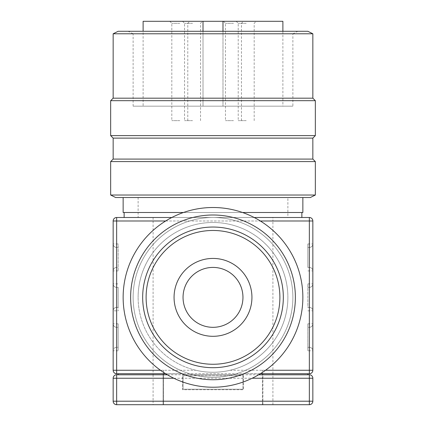 <?xml version="1.0" encoding="UTF-8"?>
<svg xmlns="http://www.w3.org/2000/svg" width="426" height="426" viewBox="0 0 426 426"><rect width="100%" height="100%" fill="white"/><g stroke="black" fill="none" stroke-linecap="round" stroke-linejoin="round"><path stroke-width="0.32" stroke-dasharray="2.13 1.6" d="M242.953 297.369A29.953 29.953 0 0 0 213 267.416A29.953 29.953 0 0 0 183.047 297.369A29.953 29.953 0 0 0 213 327.322A29.953 29.953 0 0 0 242.953 297.369M251.936 297.369A38.936 38.936 0 0 0 213 258.428A38.936 38.936 0 0 0 174.064 297.369A38.936 38.936 0 0 0 213 336.306A38.936 38.936 0 0 0 251.936 297.369M123.141 297.369A89.859 89.859 0 0 0 213 387.229A89.859 89.859 0 0 0 302.859 297.369A89.859 89.859 0 0 0 213 207.51A89.859 89.859 0 0 0 123.141 297.369A89.859 89.859 0 0 0 213 387.229A89.859 89.859 0 0 0 302.859 297.369A89.859 89.859 0 0 0 213 207.51A89.859 89.859 0 0 0 123.141 297.369A89.859 89.859 0 0 0 213 387.229A89.859 89.859 0 0 0 302.859 297.369A89.859 89.859 0 0 0 213 207.51A89.859 89.859 0 0 0 123.141 297.369M133.125 297.369A79.875 79.875 0 0 0 213 377.244A79.875 79.875 0 0 0 292.875 297.369A79.875 79.875 0 0 0 213 217.494A79.875 79.875 0 0 0 133.125 297.369A79.875 79.875 0 0 0 213 377.244A79.875 79.875 0 0 0 292.875 297.369A79.875 79.875 0 0 0 213 217.494A79.875 79.875 0 0 0 133.125 297.369A79.875 79.875 0 0 0 213 377.244A79.875 79.875 0 0 0 292.875 297.369A79.875 79.875 0 0 0 213 217.494A79.875 79.875 0 0 0 133.125 297.369A79.875 79.875 0 0 0 213 377.244A79.875 79.875 0 0 0 292.875 297.369A79.875 79.875 0 0 0 213 217.494A79.875 79.875 0 0 0 133.125 297.369M195.822 370.253A74.88 74.88 0 0 1 138.12 297.369A74.88 74.88 0 0 0 213 372.249A74.88 74.88 0 0 0 287.88 297.369A74.88 74.88 0 0 1 230.178 370.253C218.724 372.926 207.276 372.926 195.822 370.253L160.442 370.253M301.858 212.499L124.142 212.499L301.858 212.499M301.858 217.494L124.142 217.494L301.858 217.494M302.859 197.526L123.141 197.526L302.859 197.526M242.532 212.499L183.468 212.499M133.125 106.17L133.125 33.782L292.875 33.782L292.875 106.17L133.125 106.17L292.875 106.17M133.125 33.782L128.135 31.284L297.865 31.284L292.875 33.782L133.125 33.782M203.016 21.3L203.016 106.17L143.109 106.17L143.109 31.284M222.984 31.284L222.984 106.17L203.016 106.17L203.016 31.284M282.891 31.284L282.891 106.17L222.984 106.17L222.984 21.3M309.351 373.751A3.493 3.493 0 0 0 311.821 372.723A3.493 3.493 0 0 1 309.351 373.751L262.421 373.751L262.421 404.7L163.579 404.7L163.579 370.253L163.579 401.207L262.421 401.207L262.421 404.7L163.579 404.7L163.579 401.207M116.649 374.747A3.493 3.493 0 0 0 114.179 375.769A3.493 3.493 0 0 1 116.649 374.747L163.078 374.747L163.078 404.7L163.078 373.751L183.047 373.751L183.047 374.747L243.454 374.747L182.546 374.747L182.546 389.726L243.454 389.726L243.454 374.747L243.454 389.726L182.546 389.726L182.546 374.747L183.047 374.747L183.047 373.751L116.649 373.751A3.493 3.493 0 0 1 114.179 372.723A3.493 3.493 0 0 0 116.649 373.751M262.421 401.207L262.421 370.253L262.421 373.751L242.953 373.751L242.953 374.747L242.953 373.751L272.906 373.751L272.906 370.253L312.844 370.253L312.844 350.784A3.493 3.493 0 0 0 311.821 348.314A3.493 3.493 0 0 1 312.844 350.784L307.849 350.784L307.849 323.829L307.849 350.784M118.151 373.714L163.078 373.751L163.078 374.747L153.094 374.747L153.094 378.24L113.156 378.24A3.493 3.493 0 0 1 114.179 375.769A3.493 3.493 0 0 0 113.156 378.24L113.156 401.207A3.493 3.493 0 0 0 116.649 404.7L262.922 404.7L262.922 374.747L309.351 374.747A3.493 3.493 0 0 1 312.844 378.24L262.922 378.24M260.392 373.714L165.607 373.714M307.849 374.784L307.849 373.714M116.649 247.447A3.493 3.493 0 0 1 114.179 246.425A3.493 3.493 0 0 0 116.649 247.447L118.151 247.447L116.649 247.447L116.649 267.416A3.493 3.493 0 0 0 113.156 270.909L113.156 243.954A3.493 3.493 0 0 0 116.649 247.447A3.493 3.493 0 0 1 113.156 243.954L118.151 243.954L118.151 270.909L118.151 267.411L116.649 267.416A3.493 3.493 0 0 0 113.156 270.909L113.156 283.892A3.493 3.493 0 0 0 116.649 287.385A3.493 3.493 0 0 1 113.156 283.892A3.493 3.493 0 0 0 116.649 287.385L118.151 287.385L118.151 310.847L118.151 307.348L116.649 307.354A3.493 3.493 0 0 0 113.156 310.847L113.156 283.892L118.151 283.892M116.649 307.354A3.493 3.493 0 0 0 114.179 308.376A3.493 3.493 0 0 1 116.649 307.354L118.151 307.354L118.151 287.385L116.649 287.385L116.649 307.354A3.493 3.493 0 0 0 113.156 310.847L113.156 350.784A3.493 3.493 0 0 1 116.649 347.291L118.151 347.291L118.151 350.784L113.156 350.784A3.493 3.493 0 0 1 116.649 347.291L118.151 347.291L118.151 323.829L118.151 350.784M116.649 217.494A3.493 3.493 0 0 0 114.179 218.517A3.493 3.493 0 0 1 116.649 217.494L272.906 217.494L272.906 220.987L312.844 220.987A3.493 3.493 0 0 0 311.821 218.517A3.493 3.493 0 0 1 312.844 220.987L312.844 270.909A3.493 3.493 0 0 0 309.351 267.416L307.849 267.416L307.849 243.954L307.849 267.416L309.351 267.416L309.351 247.447L307.849 247.447L309.351 247.447A3.493 3.493 0 0 0 311.821 246.425A3.493 3.493 0 0 1 309.351 247.447A3.493 3.493 0 0 0 311.821 246.425A3.493 3.493 0 0 1 309.351 247.447M312.844 337.307L312.844 350.784A3.493 3.493 0 0 0 309.351 347.291A3.493 3.493 0 0 1 311.821 348.314A3.493 3.493 0 0 0 309.351 347.291L307.849 347.291L309.351 347.291L309.351 327.322A3.493 3.493 0 0 0 312.844 323.829L312.844 337.307M307.849 270.909L312.844 270.909A3.493 3.493 0 0 0 311.821 268.439A3.493 3.493 0 0 1 312.844 270.909L312.844 310.847A3.493 3.493 0 0 0 309.351 307.354L307.849 307.354L307.849 283.892L307.849 307.354L309.351 307.354L309.351 287.385L307.849 287.385L309.351 287.385A3.493 3.493 0 0 0 311.821 286.363A3.493 3.493 0 0 1 309.351 287.385A3.493 3.493 0 0 0 311.821 286.363A3.493 3.493 0 0 1 309.351 287.385M309.351 404.7A3.493 3.493 0 0 0 311.821 403.678A3.493 3.493 0 0 1 309.351 404.7L262.922 404.7L262.922 373.751L262.922 374.747L307.849 374.747M167.375 374.784L258.625 374.784M262.421 370.253L272.906 370.253L272.906 220.987L153.094 220.987L153.094 374.747L118.151 374.784M233.469 23.297L225.482 23.297L233.469 23.297M233.469 120.643L225.482 120.643L233.469 120.643M233.469 21.3L223.485 21.3L233.469 21.3M179.804 23.297L171.816 23.297L179.804 23.297M179.804 120.643L171.816 120.643L179.804 120.643M179.804 21.3L169.82 21.3L179.804 21.3M246.196 23.297L238.209 23.297L246.196 23.297M246.196 120.643L238.209 120.643L246.196 120.643M246.196 21.3L236.212 21.3L246.196 21.3M192.531 23.297L184.543 23.297L192.531 23.297M192.531 120.643L184.543 120.643L192.531 120.643M192.531 21.3L182.546 21.3L192.531 21.3M143.109 21.3L282.891 21.3M272.906 404.7L272.906 401.207L312.844 401.207A3.493 3.493 0 0 1 311.821 403.678A3.493 3.493 0 0 0 312.844 401.207L312.844 378.24M307.849 283.892L312.844 283.892A3.493 3.493 0 0 1 311.821 286.363A3.493 3.493 0 0 0 312.844 283.892A3.493 3.493 0 0 1 311.821 286.363M309.351 327.322A3.493 3.493 0 0 0 311.821 326.3A3.493 3.493 0 0 1 309.351 327.322L307.849 327.322L309.351 327.322A3.493 3.493 0 0 0 312.844 323.829L312.844 310.847A3.493 3.493 0 0 0 309.351 307.354A3.493 3.493 0 0 1 311.821 308.376A3.493 3.493 0 0 0 309.351 307.354M307.849 243.954L312.844 243.954A3.493 3.493 0 0 1 311.821 246.425A3.493 3.493 0 0 0 312.844 243.954A3.493 3.493 0 0 1 311.821 246.425M311.821 268.439A3.493 3.493 0 0 0 309.351 267.416A3.493 3.493 0 0 1 311.821 268.439A3.493 3.493 0 0 0 309.351 267.416M153.094 217.494L153.094 220.987L113.156 220.987A3.493 3.493 0 0 1 114.179 218.517A3.493 3.493 0 0 0 113.156 220.987L113.156 243.954A3.493 3.493 0 0 0 114.179 246.425A3.493 3.493 0 0 1 113.156 243.954M113.156 350.784L113.156 370.253A3.493 3.493 0 0 0 114.179 372.723A3.493 3.493 0 0 1 113.156 370.253L163.579 370.253M118.151 323.829L113.156 323.829A3.493 3.493 0 0 0 114.179 326.3A3.493 3.493 0 0 1 113.156 323.829A3.493 3.493 0 0 0 116.649 327.322L118.151 327.322L116.649 327.322L116.649 347.291A3.493 3.493 0 0 0 114.179 348.314M114.179 326.3A3.493 3.493 0 0 0 116.649 327.322A3.493 3.493 0 0 1 114.179 326.3A3.493 3.493 0 0 0 116.649 327.322M116.649 267.416A3.493 3.493 0 0 0 114.179 268.439A3.493 3.493 0 0 1 116.649 267.416L118.151 267.416L118.151 243.954M254.168 217.494L171.832 217.494M272.906 217.494L309.351 217.494A3.493 3.493 0 0 1 311.821 218.517A3.493 3.493 0 0 0 309.351 217.494M311.821 372.723A3.493 3.493 0 0 0 312.844 370.253A3.493 3.493 0 0 1 311.821 372.723M138.12 297.369A74.88 74.88 0 0 1 213 222.484A74.88 74.88 0 0 1 287.88 297.369A74.88 74.88 0 0 0 213 222.484A74.88 74.88 0 0 0 138.12 297.369M143.109 106.17L282.891 106.17M297.865 31.284L128.135 31.284M118.151 31.284L307.849 31.284M113.156 33.782L312.844 33.782M113.156 98.182L312.844 98.182M110.659 100.674L315.341 100.674M110.659 135.622L315.341 135.622M113.156 138.12L312.844 138.12M113.156 159.084L312.844 159.084M110.659 161.582L315.341 161.582M110.659 195.028L315.341 195.028M115.654 197.526L310.346 197.526M123.141 212.499L302.859 212.499M307.849 373.751L272.906 373.751L272.906 401.207L262.922 401.207M183.047 375.748L242.953 375.748L242.953 389.226L242.953 375.748L183.047 375.748L183.047 389.226L183.047 375.748M242.953 389.226L183.047 389.226L242.953 389.226M118.151 374.747L118.151 373.751M287.88 217.494L138.12 217.494L138.12 197.526L287.88 197.526L287.88 217.494L138.12 217.494M287.88 197.526L138.12 197.526M165.666 220.987L260.334 220.987M116.649 287.385A3.493 3.493 0 0 1 113.156 283.892M116.649 404.7A3.493 3.493 0 0 1 113.156 401.207L153.094 401.207L153.094 404.7M309.351 374.747A3.493 3.493 0 0 1 311.821 375.769M173.829 378.24L252.171 378.24M163.078 378.24L153.094 378.24L153.094 401.207L163.078 401.207M307.849 310.847L312.844 310.847A3.493 3.493 0 0 0 311.821 308.376M307.849 323.829L312.844 323.829A3.493 3.493 0 0 1 311.821 326.3M114.179 308.376A3.493 3.493 0 0 0 113.156 310.847L118.151 310.847M118.151 270.909L113.156 270.909A3.493 3.493 0 0 1 114.179 268.439M265.558 370.253L230.178 370.253M223.485 21.3L225.482 23.297L225.482 120.643M169.82 21.3L171.816 23.297L171.816 120.643M236.212 21.3L238.209 23.297L238.209 120.643M182.546 21.3L184.543 23.297L184.543 120.643M200.518 120.643L200.518 23.297L202.515 21.3M254.184 120.643L254.184 23.297L256.18 21.3M187.791 120.643L187.791 23.297L189.788 21.3M241.457 120.643L241.457 23.297L243.454 21.3"/><path stroke-width="0.64" d="M242.953 297.369A29.953 29.953 0 0 0 213 267.416A29.953 29.953 0 0 0 183.047 297.369A29.953 29.953 0 0 0 213 327.322A29.953 29.953 0 0 0 242.953 297.369M251.936 297.369A38.936 38.936 0 0 0 213 258.428A38.936 38.936 0 0 0 174.064 297.369A38.936 38.936 0 0 0 213 336.306A38.936 38.936 0 0 0 251.936 297.369M123.141 297.369A89.859 89.859 0 0 0 213 387.229A89.859 89.859 0 0 0 302.859 297.369A89.859 89.859 0 0 0 213 207.51A89.859 89.859 0 0 0 123.141 297.369M130.628 297.369A82.372 82.372 0 0 0 213 379.742A82.372 82.372 0 0 0 295.372 297.369A82.372 82.372 0 0 0 213 214.997A82.372 82.372 0 0 0 130.628 297.369M142.673 297.369A70.327 70.327 0 0 0 213 367.697A70.327 70.327 0 0 0 283.327 297.369A70.327 70.327 0 0 0 213 227.042A70.327 70.327 0 0 0 142.673 297.369M146.107 297.369A66.893 66.893 0 0 1 213 230.471A66.893 66.893 0 0 1 279.893 297.369A66.893 66.893 0 0 1 213 364.262A66.893 66.893 0 0 1 146.107 297.369M301.858 212.499L301.858 217.494M124.142 217.494L124.142 212.499M302.859 197.526L302.859 212.499L242.532 212.499M183.468 212.499L123.141 212.499L123.141 197.526M315.341 195.028L310.346 197.526L115.654 197.526L110.659 195.028L110.659 161.582L113.156 159.084L113.156 138.12L110.659 135.622L110.659 100.674L113.156 98.182L113.156 33.782L118.151 31.284L307.849 31.284L312.844 33.782L312.844 98.182L315.341 100.674L315.341 135.622L312.844 138.12L312.844 159.084L315.341 161.582L315.341 195.028L110.659 195.028M315.341 161.582L110.659 161.582M312.844 159.084L113.156 159.084M312.844 138.12L113.156 138.12M315.341 135.622L110.659 135.622M315.341 100.674L110.659 100.674M312.844 98.182L113.156 98.182M312.844 33.782L113.156 33.782M143.109 31.284L143.109 21.3L222.984 21.3L222.984 31.284M203.016 31.284L203.016 21.3M222.984 21.3L282.891 21.3L282.891 31.284M171.832 217.494L116.649 217.494A3.493 3.493 0 0 0 113.156 220.987L113.156 370.253A3.493 3.493 0 0 0 116.649 373.751L118.151 373.751M258.625 374.784L307.849 374.784L307.849 373.714L260.392 373.714M165.607 373.714L118.151 373.714L118.151 374.784L167.375 374.784M307.849 373.751L309.351 373.751A3.493 3.493 0 0 0 312.844 370.253L312.844 220.987A3.493 3.493 0 0 0 309.351 217.494L254.168 217.494M118.151 374.747L116.649 374.747A3.493 3.493 0 0 0 113.156 378.24L113.156 401.207A3.493 3.493 0 0 0 116.649 404.7L309.351 404.7A3.493 3.493 0 0 0 312.844 401.207L312.844 378.24A3.493 3.493 0 0 0 309.351 374.747L307.849 374.747M114.179 372.723A3.493 3.493 0 0 0 116.649 373.751L116.649 370.253L113.156 370.253M260.334 220.987L309.351 220.987L309.351 373.751A3.493 3.493 0 0 0 311.821 372.723M114.179 218.517A3.493 3.493 0 0 0 113.156 220.987L116.649 220.987L116.649 217.494M309.351 217.494L309.351 220.987L312.844 220.987A3.493 3.493 0 0 0 311.821 218.517M312.844 370.253L265.558 370.253M160.442 370.253L116.649 370.253L116.649 220.987L165.666 220.987M114.179 403.678A3.493 3.493 0 0 0 116.649 404.7L116.649 401.207L113.156 401.207M312.844 401.207L116.649 401.207L116.649 374.747A3.493 3.493 0 0 0 114.179 375.769M113.156 378.24L173.829 378.24M311.821 375.769A3.493 3.493 0 0 0 309.351 374.747L309.351 404.7A3.493 3.493 0 0 0 311.821 403.678M252.171 378.24L312.844 378.24"/></g></svg>
